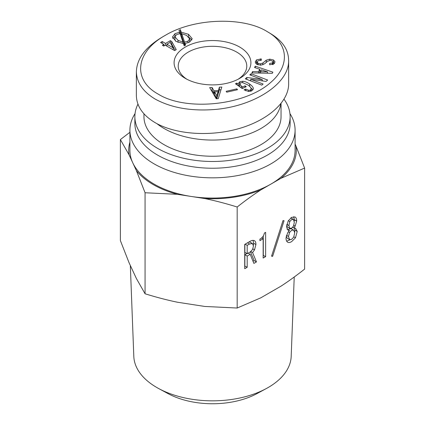 <?xml version="1.0" encoding="UTF-8"?>
<svg xmlns="http://www.w3.org/2000/svg" width="425" height="425" viewBox="0 0 425 425"><rect width="100%" height="100%" fill="white"/><g stroke="black" fill="none" stroke-linecap="round" stroke-linejoin="round"><path stroke-width="0.64" d="M281.047 103.53L281.047 116.668A68.547 39.578 180 0 1 212.5 156.246A68.547 39.578 180 0 1 143.953 116.668L143.953 113.81M156.947 123.67A68.547 39.578 0 0 0 230.817 138.624A68.547 39.578 0 0 0 280.803 103.838M186.888 79.241A34.276 19.789 180 0 1 178.224 66.093A34.276 19.789 180 0 1 199.383 47.812A34.276 19.789 180 0 1 236.736 52.1A34.276 19.789 180 0 1 246.776 66.093A34.276 19.789 180 0 1 238.112 79.241M166.892 44.232L173.214 47.887L170.127 42.367L166.892 44.232L166.892 46.144M173.214 47.887L173.214 49.794M162.217 41.538L165.527 43.446L170.34 40.667L171.705 41.453L176.237 49.629L174.585 50.586L165.24 45.188L163.731 46.059L162.361 45.273L163.875 44.402L160.565 42.489L162.217 41.538L162.217 43.446M163.875 44.402L163.875 45.974M171.705 41.453L171.705 44.152L175.105 50.283M170.34 40.667L170.34 42.75M170.845 43.653L171.705 44.152M165.527 43.446L165.527 45.353M166.207 45.751L166.892 45.353M163.875 45.188L164.555 45.581M181.693 33.655L184.599 42.144L187.983 41.161L189.688 38.898L186.575 35.403L181.693 33.655L181.693 36.353L184.599 44.838L185.066 44.806M189.624 42.07L189.688 38.898M184.599 42.144L184.599 44.838M182.973 42.096L180.057 33.591L176.603 34.59L174.919 36.826L178.022 40.338L182.973 42.096L182.973 43.552M174.919 36.826L174.919 39.525L175.583 41.135M181.215 32.162L188.493 34.292L192.196 38.686L189.608 42.086L185.066 43.515L185.587 45.061L184.19 45.868L183.441 43.573L176.104 41.448L172.391 37.06L174.999 33.649L179.578 32.215L178.989 30.43L180.375 29.633L181.215 32.162L181.215 34.861L181.693 34.882M185.066 43.515L185.066 45.363M189.04 37.32L191.856 40.014M180.375 29.633L180.375 32.327L181.215 34.861M179.578 32.789L180.375 32.327M179.578 32.215L179.578 33.633M172.736 38.425L174.978 36.359M158.164 94.095C132.233 79.879 135.32 51.76 165.792 35.057C194.48 17.962 243.759 16.586 267.431 31.747C288.798 43.717 290.041 65.907 270.837 82.328C245.257 105.57 186.07 111.578 158.164 94.095M239.657 47.042A38.404 22.174 0 0 0 185.343 47.042A38.404 22.174 0 0 0 185.343 78.402A38.404 22.174 0 0 0 239.657 78.402A38.404 22.174 0 0 0 239.657 47.042M237.49 89.723L226.727 92.198L226.127 91.327L236.89 88.852L237.49 89.723M263.107 84.017L261.821 85.143L245.289 78.827L246.856 77.456L262.209 79.592L249.826 74.864L251.117 73.738L267.649 80.049L266.082 81.419L250.729 79.289L263.107 84.017M259.749 69.243L254.575 67.527L255.255 66.178L272.892 72.165L272.329 73.297L251.871 72.941L252.551 71.591L258.512 71.724L259.749 69.243L259.749 71.942L259.186 73.068M255.223 62.103L256.461 59.914L261.301 58.91L261.354 60.26L258.017 60.775L257.252 61.96L258.118 63.357L260.477 63.851L262.884 63.001L266.231 60.196L269.748 59.149L273.541 59.983L275.044 61.901L273.902 63.909L269.668 64.786L269.615 63.437L272.34 62.932L273.009 61.928L272.26 60.94L270.103 60.44L267.596 61.29L264.642 63.798L260.838 65.195L256.737 64.372L255.223 61.986M257.252 61.912L257.252 64.621L257.252 61.912M273.009 64.664L273.009 61.928M251.148 91.104L251.148 89.314C251.366 88.103 250.272 86.647 247.881 84.947L242.447 82.583L240.672 82.811L239.769 83.842L241.389 86.105L242.606 86.971L245.05 85.823L246.266 86.689L242.245 88.575L235.45 83.752L236.789 83.119L238.181 83.831L239.626 81.786L242.686 81.26C244.874 81.393 247.212 82.333 249.693 84.097C252.344 85.978 253.55 87.608 253.3 88.984L251.664 90.886L248.593 91.497L244.046 89.85L245.698 89.075L248.731 90.297L250.442 90.02L251.175 89.006L251.175 91.093M239.769 83.842L239.753 86.806M238.181 85.691L238.175 83.741M253.332 88.628L253.3 88.984M218.407 90.562L219.385 87.162L221.818 87.056L218.253 98.69L216.224 98.781L209.658 87.593L212.091 87.486L213.945 90.759L218.407 90.562L218.407 93.261L219.385 89.861L220.979 89.792M216.931 95.63L218.046 91.694L218.046 94.392L216.931 98.329L216.729 95.641L216.931 98.329M218.046 91.694L214.598 91.848L214.598 94.547L216.729 98.334M214.598 91.848L216.729 95.641M219.385 87.162L219.385 89.861M213.945 90.759L213.945 93.457L214.598 93.426M218.046 93.277L218.407 93.261M212.091 87.486L212.091 90.18L213.945 93.457M211.198 90.222L212.091 90.18M245.698 89.075L245.698 90.796M250.612 87.481L252.907 89.919M238.292 85.77L239.753 84.426M236.789 83.119L236.789 84.703M245.05 85.823L245.05 87.258M242.606 86.971L242.606 88.411M273.009 62.406L274.507 63.426M261.301 58.91L261.301 60.26M255.611 63.373L257.252 62.209M260.509 71.756L267.458 71.814L261.465 69.838L260.509 71.756L260.509 73.089M267.458 71.814L267.458 73.212M267.405 71.926L267.405 73.212M258.512 71.724L258.512 73.058M252.551 71.591L252.551 72.951M255.255 66.178L255.255 67.756M259.749 70.401L260.977 70.816M267.458 73.02L268.053 73.222M250.729 79.289L250.729 80.909M251.117 73.738L251.117 75.358M262.209 80.67L263.038 80.989M262.209 79.592L262.209 80.867M262.151 79.64L262.151 80.862M246.856 77.456L246.856 79.427M249.895 80.591L250.729 80.707M236.89 88.852L236.89 89.861M288.644 60.361L288.644 83.985C288.66 101.74 268.356 120.057 239.328 128.477C210.317 136.919 175.706 134.555 155.268 122.74C142.906 115.387 136.6 106.277 136.356 95.402L136.356 71.782M165.792 35.057L162.77 36.8C145.594 46.957 136.797 58.618 136.377 71.782C136.733 82.647 143.023 91.757 155.247 99.126C171.679 108.024 191.957 111.44 216.086 109.379C255.372 105.735 289.563 82.939 288.596 60.361C288.538 49.698 282.455 40.742 270.342 33.474L267.431 31.747M129.912 142.178A83.805 48.381 0 0 0 129.046 154.801L120.381 139.57L120.381 240.593L129.046 262.698L136.404 278.55L145.068 293.776C156.299 297.261 167.078 300.071 177.395 302.217L204.855 306.462L237.182 308.029L260.849 297.803L280.952 286.195C288.501 281.292 296.39 275.591 304.619 269.094L304.619 168.072L280.952 178.298A83.805 48.381 0 0 0 295.954 145.972L295.088 144.107M120.381 139.57L129.912 132.297M272.638 256.317L271.559 256.195L282.986 220.591L284.065 220.713L272.638 256.317L271.692 255.776M247.196 245.363L247.196 253.704L250.32 251.898L252.583 249.47L253.449 245.985L252.477 243.557L249.565 243.992L247.196 245.363L245.145 244.178M250.139 242.208L252.477 243.557L250.139 242.208L248.923 242M244.858 244.348L244.858 252.354L247.196 253.704M254.527 249.847L252.583 252.583L256.466 261.922L253.879 263.415L250.213 254.325L247.196 256.068L247.196 267.277L244.715 268.706L244.715 244.428L250.102 241.32C251.903 240.279 253.374 240.093 254.527 240.757C255.457 241.299 255.924 242.563 255.924 244.556L254.527 249.847L252.875 248.896M247.196 267.277L244.715 266.007M247.196 256.068L244.858 254.724L244.858 265.928M250.213 254.325L248.163 253.146M246.904 253.539L244.858 254.724M256.466 261.922L254.129 260.573L252.997 261.226M252.583 252.583L250.819 251.568M250.484 251.802L254.129 260.573M253.066 240.369L253.592 243.206L253.396 245.214M265.63 256.631L263.149 258.06L263.149 238.765L259.914 240.635L259.914 239.137C262.432 237.687 263.904 235.673 264.334 233.102L265.63 232.353L265.63 256.631L263.149 255.367M263.293 235.96L263.293 255.282M263.149 238.765L261.657 237.904M289.781 221.526L288.92 225.505L289.781 228.368L291.614 228.183L293.447 226.254L294.307 222.397L293.447 219.406L291.614 219.592L289.781 221.526L288.331 220.687M286.647 225.362L287.443 227.024L289.781 228.368L287.443 227.024M291.109 218.057L293.447 219.406L290.764 217.919M289.563 232.48L288.485 236.465L289.563 239.572L291.614 239.387L293.659 237.208L294.737 232.852L293.659 230.111L291.614 230.302L289.563 232.48L288.315 231.758M286.216 236.236L287.231 238.228L289.563 239.572L287.231 238.228M291.327 228.767L293.659 230.111L291.327 228.767L289.276 228.953L288.267 229.739M293.771 227.933L295.492 228.183L297.218 231.423L295.492 237.772L291.614 241.628C289.962 242.585 288.665 242.792 287.73 242.25C286.583 241.586 286.009 240.136 286.009 237.894L287.73 232.666L289.457 230.424L288.054 230.238L286.546 227.003L288.161 220.963L291.614 217.35L295.062 216.978C296.14 217.6 296.682 218.949 296.682 221.027L295.173 226.132L293.771 227.933L292.687 227.311M293.723 216.654L294.344 219.677L294.233 221.101M289.457 230.424L286.971 229.096M290.089 239.764L286.694 241.193M294.297 227.88L294.881 230.074L294.711 232.178M260.849 189.906C253.295 194.809 245.406 200.51 237.182 207.007C225.946 203.522 215.172 200.712 204.855 198.565A83.805 48.381 0 0 0 260.849 189.906L280.952 178.298M237.182 207.007L237.182 308.029M158.668 388.546L167.987 393.587A65.078 37.575 0 0 0 257.013 393.587L266.332 388.546A78.71 45.443 180 0 1 158.668 388.546A78.71 45.443 180 0 1 133.811 356.394L130.332 265.466M294.228 277.004L291.189 356.394A78.71 45.443 180 0 1 266.332 388.546M145.068 192.753L136.404 170.653A83.805 48.381 0 0 0 177.395 194.321L145.068 192.753L145.068 293.776M129.046 154.801L136.404 170.653M177.395 194.321L204.855 198.565M295.954 145.972L304.619 168.072M135.049 113.603A82.588 47.685 0 0 0 129.912 130.156L129.912 150.386A82.588 47.685 0 0 0 132.722 162.727A82.588 47.685 0 0 0 191.123 196.446A82.588 47.685 0 0 0 270.9 184.105A82.588 47.685 0 0 0 295.088 150.386L295.088 130.156A82.588 47.685 0 0 0 289.951 113.603M129.912 130.156A82.588 47.685 0 0 0 212.5 177.836A82.588 47.685 0 0 0 295.088 130.156M137.95 104.157A77.632 44.822 0 0 0 134.868 116.668L134.868 123.415A77.632 44.822 0 0 0 212.5 168.236A77.632 44.822 0 0 0 290.132 123.415L290.132 116.668A77.632 44.822 0 0 0 284.038 99.259M134.868 116.668A77.632 44.822 0 0 0 212.5 161.489A77.632 44.822 0 0 0 290.132 116.668M187.983 41.161L187.983 42.851M178.022 40.338L178.022 42.41M188.493 34.292L188.493 36.752M174.999 33.649L174.999 36.29M249.693 84.097L249.693 86.424M242.686 81.26L242.686 82.599M239.626 81.786L239.626 84.485M241.389 86.105L241.389 87.964M250.442 90.02L250.442 91.327M248.731 90.297L248.731 91.502M272.34 62.932L272.34 64.526M273.541 59.983L273.541 62.677M269.748 59.149L269.748 60.456M266.231 60.196L266.231 62.326M262.884 63.001L262.884 64.892M260.477 63.851L260.477 65.195M258.118 63.357L258.118 64.908M260.286 58.926L260.286 60.276M256.461 59.914L256.461 62.608M249.565 243.992L247.515 242.813M255.924 244.556L253.592 243.206M288.92 225.505L286.832 224.304M288.92 225.633L286.811 224.416M288.485 236.465L286.493 235.312M295.173 226.132L293.856 225.372M296.682 221.149L294.344 219.799M296.682 221.027L294.344 219.677M295.492 237.772L293.866 236.831M297.218 231.423L294.881 230.074"/></g></svg>
